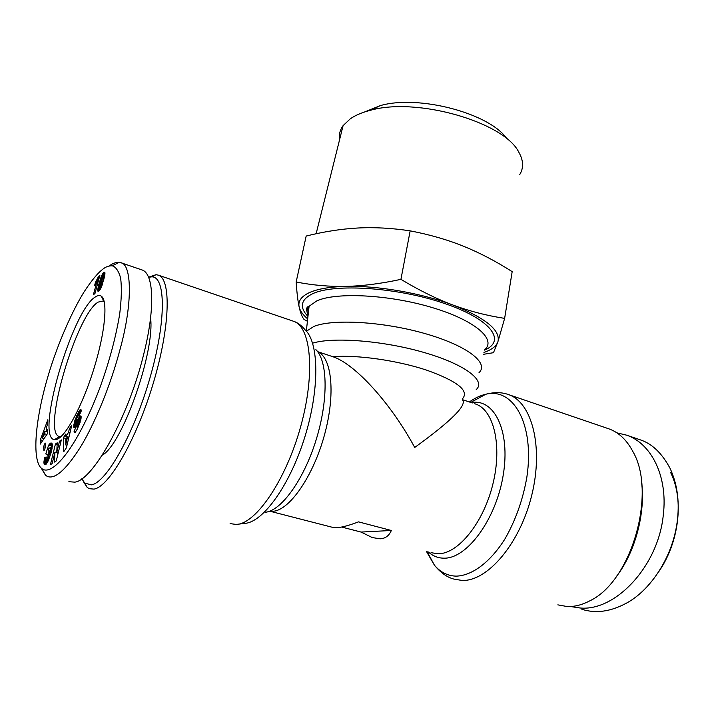 <?xml version="1.0" encoding="UTF-8"?>
<svg xmlns="http://www.w3.org/2000/svg" width="714" height="714" viewBox="0 0 714 714"><rect width="100%" height="100%" fill="white"/><g stroke="black" fill="none" stroke-linecap="round" stroke-linejoin="round"><path stroke-width="1.07" d="M479.023 372.619C489.34 363.078 467.242 345.63 425.241 333.643C383.382 321.577 332.635 318.658 313.83 326.468L306.306 331.296M476.211 389.603C486.216 380.776 465.207 364.426 424.437 352.6C383.811 340.703 333.304 336.731 312.598 343.166M462.627 398.626C469.312 390.674 457.344 381.187 426.704 370.164C397.18 360.365 356.697 354.626 332.894 356.723C354.885 363.819 390.763 403.044 414.718 447.473C451.382 420.912 467.286 405.025 462.431 399.822M332.894 356.723L331.073 356.116M317.685 351.734C331.876 357.455 335.75 394.199 324.406 435.201C313.214 476.22 289.616 510.18 273.15 511.269L269.731 511.179L331.635 527.111L336.883 527.691C341.935 527.369 349.146 525.433 358.508 521.863L391.334 530.484C389.059 535.812 385.292 538.588 380.026 538.802L372.235 537.553L361.07 532.064L391.334 530.484M83.431 481.611L87.108 487.323L89.205 488.679L93.971 489.108C109.144 486.957 136.802 438.967 153.483 382.508C170.307 326.075 171.235 279.085 158.365 275.158L156.018 274.694L148.548 277.219M608.087 428.57L608.997 428.882C618.779 432.389 626.749 439.976 632.916 451.614C656.907 492.437 631.631 581.348 589.844 600.813C582.026 604.954 574.404 606.855 566.987 606.507L557.839 604.856M60.922 436.673L58.869 436.406C42.126 430.622 76.684 314.276 98.13 302.111L103.155 300.987L104.226 301.647M616.869 432.836L626.49 435.138L639.976 439.735C651.82 443.474 661.851 453.015 670.062 468.339C677.059 483.467 679.541 500.398 677.515 519.123C673.543 556.715 650.249 590.246 626.892 602.902C610.872 611.648 595.86 613.772 581.865 609.265M626.49 435.138C651.186 443.26 668.009 476.211 663.315 514.767C658.478 565.979 615.459 611.541 580.08 607.989L570.388 606.516M615.879 577.224C635.148 552.645 645.715 513.027 641.52 482.084M56.817 439.387L54.344 439.646C35.102 437.37 72.15 310.545 95.23 297.033C97.648 295.364 99.665 295.078 101.299 296.176C108.046 300.371 105.261 332.072 93.989 368.469C82.806 404.874 65.929 436.459 56.817 439.387M150.583 317.917C155.009 351.85 122.237 444.715 102.2 455.211M41.117 467.947L45.571 475.328L47.124 476.292C54.63 479.754 65.59 470.267 80.004 447.83C93.953 425.321 110.483 386.229 120.389 348.129C133.072 301.951 131.438 264.002 120.961 262.761L119.238 262.333C115.597 262.288 112.294 263.493 109.358 265.938M68.856 481.7L74.809 482.146C92.856 480.397 128.225 417.431 143.46 355.215C155.5 308.252 153.805 273.498 142.059 269.954L120.961 262.761M148.574 277.3L151.796 276.827C165.728 276.514 166.424 320.345 150.333 376.626C134.384 432.925 106.547 482.584 91.481 484.842L84.868 483.191L81.789 478.791M483.931 352.439C491.66 349.798 496.319 346.228 497.917 341.729L493.472 352.698L483.432 354.305M504.637 318.382L497.917 341.729C500.737 330.332 485.77 318.105 453.006 305.048C469.401 311.143 486.609 315.588 504.637 318.382L512.179 271.632C495.784 261.199 479.505 252.702 463.35 246.169C447.223 239.672 429.498 234.567 410.166 230.854C391.754 228.078 374.332 227.132 357.884 228.007C341.381 228.917 324.147 231.595 306.181 236.039L296.158 282.003C312.821 285.261 329.413 286.716 345.942 286.376C329.823 286.814 317.623 288.893 309.332 292.633C301.308 296.417 297.908 301.156 299.121 306.859C300.014 310.751 302.87 314.767 307.68 318.908M339.498 140.06C338.704 134.919 339.909 130.118 343.095 125.637L350.262 118.827C355.367 115.275 362.016 112.455 370.209 110.358C416.708 96.827 504.218 122.148 518.801 152.189C523.523 160.48 523.817 167.977 519.658 174.698M507.092 139.052C490.464 113.633 419.038 94.409 380.357 105.601L364.31 112.08M453.006 305.048C421.608 293.159 377.608 285.511 345.942 286.376C362.417 286.037 380.749 283.699 400.929 279.352C419.305 290.402 436.665 298.961 453.006 305.048M410.166 230.854L400.929 279.352M307.422 321.273L303.994 319.381C302.013 316.802 300.389 312.634 299.121 306.859C297.872 301.121 296.881 292.829 296.158 282.003M95.444 282.449L98.603 276.309L99.862 275.381L94.944 293.597L93.409 294.668L96.64 282.753L94.56 285.698L95.444 282.449L96.595 282.833M96.64 282.753L97.773 283.128M98.603 276.309L99.532 276.621M98.273 277.166L99.291 277.505M97.907 278.032L99.05 278.406M97.541 278.853L98.809 279.272M97.166 279.62L98.594 280.093M96.917 280.102L98.452 280.611M96.586 280.7L98.273 281.254M96.22 281.289L98.104 281.905M95.846 281.86L97.925 282.548M104.922 274.158L101.495 286.832L99.862 290.054L98.005 291.383L98.139 287.073L101.201 276.595L103.86 272.427L104.842 272.391L104.922 274.158M104.182 272.221L104.86 272.453M103.86 272.427L104.949 272.793M103.584 272.65L104.967 273.114M103.244 273.007L104.958 273.578M102.896 273.408L104.922 274.087M102.557 273.899L104.842 274.658M102.227 274.453L104.735 275.292M104.681 275.595L104.378 276.184M101.888 275.068L104.494 275.943M101.558 275.765L102.637 276.131M101.486 275.925L102.539 276.282M101.201 276.595L102.227 276.934M100.924 277.318L101.941 277.657M100.629 278.13L101.674 278.478M100.326 279.013L101.397 279.37M100.022 279.986L101.111 280.343M99.71 281.021L100.817 281.396M99.389 282.146L100.513 282.512M99.059 283.342L100.201 283.726M99.023 283.458L100.165 283.833M98.764 284.44L99.924 284.824M98.532 285.368L99.71 285.752M98.327 286.243L99.532 286.644M98.139 287.073L101.147 287.68M98.113 287.215L99.532 287.688M100.71 288.144L100.549 288.92M97.916 288.17L100.504 289.018M97.791 288.956L100.085 289.706M97.711 289.581L99.71 290.232M97.693 289.875L99.523 290.473M97.684 290.455L99.076 290.919M97.738 290.91L98.675 291.214M99.71 287.715L100.951 288.126M99.567 287.769L100.915 288.206M100.031 287.314L103.066 275.738L101.549 278.862L99.46 287.501M103.066 275.738L104.547 276.238M103.182 275.979L104.512 276.425M103.146 276.613L104.378 277.023M103.137 276.737L104.351 277.139M103.03 277.291L104.226 277.692M102.87 278.032L104.057 278.424M102.655 278.942L103.825 279.326M102.37 280.049L103.53 280.432M102.031 281.316L103.173 281.7M101.745 282.369L102.87 282.735M101.459 283.413L102.557 283.779M101.201 284.297L102.272 284.654M100.977 284.993L102.04 285.35M100.951 285.073L102.013 285.421M100.594 286.109L101.638 286.457M100.263 286.885L101.334 287.233M65.822 436.433L68.553 432.354L69.338 428.802L71.819 425.098L66.393 447.794L63.751 451.685L63.341 437.753L65.84 434.023L65.822 436.433L68.642 437.182L69.088 436.513M67.277 436.816L66.17 439.039M63.341 437.753L66.152 438.494M66.366 445.09L66.447 447.589M69.338 428.802L70.838 429.203M68.553 432.354L69.99 432.738M65.742 444.929L67.5 437.066L65.786 439.61L65.742 444.929L67 445.259M67.5 437.066L68.874 437.432M44.964 464.555L45.464 464.609M44.741 464.43L43.92 461.976L44.777 457.326L46.303 457.04L45.999 459.486L46.446 459.959L47.008 459.45L50.346 449.499L50.15 447.642L48.855 448.454L48.231 450.391L49.061 450.927L47.686 455.211L45.794 453.943L48.588 445.233L50.391 443.242L51.542 443.108L52.408 445.741L50.989 453.069L47.802 461.708L45.196 464.618M51.096 442.992L51.551 443.117M50.864 443.028L51.756 443.26M50.632 443.099L51.935 443.448M50.391 443.242L52.086 443.689M50.194 443.385L52.184 443.903M49.935 443.617L52.292 444.233M49.65 443.912L52.363 444.626L50.712 447.776M49.32 444.286L52.033 445M48.971 444.724L51.685 445.429M48.588 445.233L51.301 445.938M45.794 453.943L47.918 454.488M50.123 447.624L52.14 448.151L50.15 447.642M50.31 447.874L52.104 448.347M50.399 448.267L52.042 448.695M50.408 448.803L51.944 449.204M50.346 449.499L51.801 449.874M50.319 449.668L51.765 450.043M50.194 450.382L51.595 450.748M50.007 451.203L51.399 451.56M49.757 452.158L51.14 452.515M49.436 453.247L50.828 453.604M49.061 454.443L50.462 454.809M49.025 454.568L50.426 454.934M48.632 455.728L50.051 456.094M48.275 456.737L49.703 457.103M47.936 457.603L49.391 457.977M47.624 458.326L49.114 458.709M47.329 458.915L48.873 459.307M47.008 459.45L48.641 459.87M46.705 459.807L48.472 460.262M46.446 459.959L48.391 460.45M46.223 459.923L48.382 460.468M44.777 457.326L46.16 457.674M44.554 458.201L46.008 458.575M44.339 459.164L46.044 459.593M47.008 460.119L46.678 463.582M44.161 460.048L46.883 460.735M44.036 460.825L46.758 461.521M43.982 461.262L46.705 461.958M43.92 461.976L46.651 462.672M43.92 462.583L46.651 463.279M43.965 463.109L46.535 463.761M43.973 463.225L46.464 463.85M44.054 463.52L46.267 464.073M44.17 463.779L46.08 464.261M44.322 464.02L45.892 464.421M44.518 464.252L45.678 464.546M47.767 423.777L46.526 426.963L46.446 431.399L47.668 429.444L47.597 433.46L40.252 444.117L40.359 439.833L47.838 419.752L47.767 423.777M43.768 438.441L43.295 439.708M40.359 439.833L42.778 440.458M46.446 431.399L47.633 431.711M42.215 438.039L44.857 433.889L44.911 431.113L42.215 438.039L44.107 438.53M44.911 431.113L47.552 431.809L47.517 433.585M44.857 433.889L46.928 434.433M45.125 443.001L45.562 447.044L43.956 450.846L43.527 446.786L45.125 443.001M43.527 446.786L45.464 447.285M52.167 463.582L50.399 464.734L55.433 444.028L57.209 442.787L56.754 452.622L59.521 441.181L61.333 439.922L56.272 460.905L54.478 462.074L54.969 452.042L52.167 463.582M54.969 452.042L56.763 452.506M57.745 452.881L57.638 455.237M59.521 441.181L60.94 441.555M56.754 452.622L58.182 452.997M55.433 444.028L57.129 444.474M56.861 450.239L56.344 452.39M80.78 419.939L79.388 421.92L76.336 421.153L80.352 415.923L81.11 416.601L80.869 419.529L77.139 429.355L75.273 432.291L74.256 432.184L74.078 431.31L76.523 426.106L76.951 426.642L77.826 425.312L78.727 422.367L74.095 427.802L73.828 424.964L74.943 420.153L79.798 410.059L80.834 409.586L81.387 410.728L79.049 415.878L78.754 415.102L79.325 415.262M80.352 415.923L80.977 416.101M80.164 416.057L81.048 416.298M79.888 416.324L81.119 416.664M79.575 416.69L81.146 417.128M79.209 417.181L81.128 417.708M78.808 417.752L81.057 418.368M78.361 418.44L80.932 419.145M77.54 419.778L80.396 420.564M77.085 420.475L79.941 421.26M76.755 420.921L79.611 421.706M76.532 421.135L79.388 421.92M76.336 421.153L76.942 417.967L78.754 415.102M80.343 409.586L81.066 409.791M80.075 409.765L81.244 410.095M79.798 410.059L81.342 410.488M79.495 410.461L81.289 410.961M79.147 410.978L81.039 411.505M78.754 411.63L80.727 412.174M78.326 412.389L80.379 412.96M77.862 413.281L79.968 413.861M77.362 414.29L79.504 414.879M77.246 414.504L79.406 415.102M76.809 415.441L78.04 415.78M76.398 416.342L77.549 416.655M76.023 417.226L77.139 417.529M75.675 418.092L76.782 418.395M75.363 418.939L76.496 419.252M75.291 419.136L76.434 419.448M74.943 420.153L76.246 420.51M77.612 421.501L76.826 424.75M74.64 421.171L77.478 421.947M74.372 422.152L77.219 422.929M74.149 423.116L76.996 423.893L74.149 423.116M73.961 424.089L76.764 424.848M73.828 424.964L76.273 425.624M73.756 425.74L75.818 426.303M73.738 426.436L75.398 426.892M73.738 426.651L75.265 427.061M73.801 427.186L74.881 427.481M73.917 427.579L74.542 427.748M78.558 422.144L80.066 422.554M78.727 422.367L80.013 422.724M78.71 422.652L79.923 422.983M78.513 423.598L79.602 423.893M78.254 424.348L79.316 424.634M77.826 425.312L78.915 425.606M77.665 425.615L78.781 425.919M77.264 426.294L78.469 426.624M76.951 426.642L78.29 427.008M76.853 426.677L78.263 427.061M74.078 431.31L75.72 431.747M74.14 431.738L75.452 432.086M74.256 432.184L75.131 432.425M74.408 432.488L74.854 432.604M102.718 269.285C98.523 272.471 92.329 279.138 83.708 292.481C71.828 311.866 58.691 342.06 50.007 369.602C34.397 419.457 31.755 461.405 41.84 468.589C51.845 477.13 76.612 448.606 99.567 388.666C109.117 362.364 115.829 337.481 119.693 314.017C121.505 299.469 121.817 287.474 120.63 278.023C118.578 270.856 115.757 266.786 112.178 265.813C108.706 265.724 105.556 266.884 102.718 269.285M670.633 472.516C684.717 500.889 678.354 543.399 658.897 571.477M361.07 532.064L341.631 527.039M474.748 403.749L475.649 404.044C493.749 410.014 502.442 445.384 492.901 484.021C483.556 522.693 458.209 553.939 438.191 553.787L431.051 552.69M315.874 349.637C327.726 360.909 328.52 400.027 316.106 439.913C303.807 479.835 281.084 511.099 265.162 512.286M292.99 321.077L293.606 321.291C310.947 326.807 315.57 372.931 300.764 426.276C286.144 479.647 256.147 523.728 236.441 524.469L230.104 523.612M244.777 523.38C263.011 522.425 289.964 485.109 304.807 437.075C319.765 389.094 318.997 342.658 305.28 330.038C301.531 325.486 297.64 322.567 293.606 321.291L158.365 275.158M428.462 552.029C432.97 556.135 438.182 558.178 444.108 558.178C467.09 558.714 496.257 519.016 503.254 474.899C510.572 430.783 494.159 398.189 471.32 402.616M469.357 401.964C474.774 398.109 480.192 395.547 485.618 394.298L485.797 394.253C513.366 387.238 534.804 424.339 526.87 477.086C522.943 499.72 515.588 520.408 504.807 539.159C490.125 562.4 471.909 575.787 456.13 576.136C447.589 575.895 440.351 572.235 434.424 565.185C440.502 572.583 446.884 577.198 453.595 579.009L461.976 580.446C487.537 581.624 520.158 543.408 531.823 494.936C543.729 446.509 531.787 402.232 508.555 394.61L507.154 394.155M427.142 551.681L434.424 565.185L426.49 551.52M308.02 315.838C306.502 312.348 306.859 309.162 309.091 306.261L316.829 300.871C336.339 291.937 389.335 294.623 432.273 307.591C475.381 320.461 496.757 339.462 484.645 349.789M484.556 350.101C506.574 340.873 491.384 319.417 444.527 303.477C397.903 287.403 334.482 283.217 312.545 293.775C300.728 299.63 299.202 307.198 307.957 316.463M77.871 419.234L80.736 420.019M80.307 409.604L81.101 409.827M472.356 402.955L462.458 399.67M332.822 356.697L317.623 351.654M244.661 523.416L235.361 524.522M470.731 402.419L485.841 394.226C494.365 392.022 501.933 392.156 508.555 394.61L608.997 428.882M59.681 436.656L54.344 439.646M84.868 483.191L87.108 487.323M306.324 331.135L309.091 306.261C306.119 306.984 305.815 309.724 308.171 314.481M343.095 125.637L316.123 233.764M380.357 105.601L370.209 110.358M151.796 276.827L156.018 274.694M45.571 475.328L41.84 468.589M119.238 262.333L112.178 265.813M103.914 301.397L101.299 296.176M58.869 436.406L59.967 436.691M306.913 330.636L306.717 331.591"/></g></svg>
